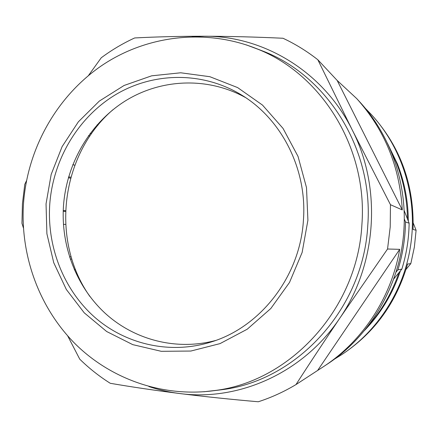 <?xml version="1.0" encoding="UTF-8"?>
<svg xmlns="http://www.w3.org/2000/svg" width="438" height="438" viewBox="0 0 438 438"><rect width="100%" height="100%" fill="white"/><g stroke="black" fill="none" stroke-linecap="round" stroke-linejoin="round"><path stroke-width="0.66" d="M395.985 272.195L397.934 269.824C402.752 254.254 405.276 238.316 405.506 221.995L404.269 218.836M393.652 279.077L401.854 269.124C406.486 254.166 408.911 238.852 409.13 223.177L404.082 210.333M397.934 269.824L401.854 269.124M405.506 221.995L409.13 223.177M215.545 340.501C176.235 350.958 134.324 339.877 105.18 313.29C76.141 286.496 60.729 245.778 63.505 205.586C66.675 163.007 90.212 122.722 125.837 100.609C161.502 78.703 207.831 76.677 245.554 97.581M303.446 219.958C300.249 276.307 260.615 327.224 210.87 342.073C169.878 354.791 125.361 344.328 94.312 316.898C63.357 289.255 46.833 246.413 49.768 204.119C53.108 159.355 78.188 117.066 115.939 94.471C153.711 72.078 202.575 71.284 241.404 94.92C281.563 118.988 307.252 169.238 303.446 219.958M256.318 48.558L265.105 51.958C328.429 77.422 373.576 150.163 367.783 225.34C363.502 308.144 297.741 379.691 223.402 389.513L214.062 390.674M23.417 227.946L21.955 223.358L22.437 203.769L24.785 184.31L26.504 180.73M402.287 209.928L337.161 80.444L356.74 98.621C384.569 129.549 399.752 166.648 402.287 209.928L390.466 204.699L390.214 226.922L387.553 249.008L339.762 318.229C324.323 341.12 309.726 363.239 295.973 384.586C283.923 391.802 271.363 397.529 258.294 401.766C230.875 399.39 204.645 396.642 179.602 393.521C154.663 390.362 131.548 386.951 110.25 383.288C99.218 376.324 89.056 368.287 79.754 359.171L67.693 335.902M356.74 98.621L359.363 101.485C390.198 134.838 407.137 182.673 403.885 230.12C400.6 284.525 370.515 336.055 326.885 364.411L323.638 366.551C362.659 341.065 391.391 297.49 399.708 249.342L387.553 249.008M88.46 75.539L101.244 57.783C111.695 50.009 122.832 43.4 134.669 37.958C156.169 36.814 179.41 36.239 204.404 36.234C229.49 36.294 255.688 36.967 282.992 38.254C295.294 44.019 306.907 51.186 317.829 59.749L352.283 130.042L390.466 204.699M337.161 80.444L317.829 59.749M295.973 384.586L323.638 366.551M192.101 36.688L204.404 36.234C263.523 35.73 323.441 71.629 352.283 130.042C381.952 187.831 376.992 264.218 339.762 318.229C303.299 372.946 238.546 401.52 179.602 393.521C169.09 392.191 158.852 389.869 148.882 386.557M317.78 370.241L399.708 249.342M334.221 359.291L341.509 354.775C377.468 331.292 403.551 291.024 410.401 246.857C418.197 199.038 402.861 148.52 371.205 114.395L365.232 108.241M405.999 269.452L410.817 263.616L414.37 247.092L416.1 230.273L413.237 223.002M371.205 114.395L372.431 115.731C400.754 147.502 414.293 185.411 413.056 229.463L416.1 230.273M410.817 263.616L407.575 264.048C396.472 302.329 374.955 332.239 343.025 353.778L341.509 354.775M389.672 148.164L396.489 163.078C403.497 180.921 407.159 199.558 407.482 218.984M387.499 143.39L397.403 163.883C404.575 182.148 408.211 201.223 408.315 221.102M398.991 272.595C392.026 292.819 381.58 310.788 367.641 326.513M400.392 270.892C392.755 293.728 380.748 313.63 364.372 330.613M89.872 296.46C50.069 240.254 60.658 154.548 112.938 109.714M97.132 124.814L97.882 125.306M72.807 164.633L74.799 165.241M89.746 136.24L88.613 135.517M63.231 210.634L65.547 210.667M70.567 178.277L68.41 177.642M69.538 257.018L71.076 256.602M65.634 224.387L63.428 224.371M75.5 269.512L74.345 269.841M90.124 133.448L91.515 133.667M68.618 176.908L70.868 177.182M65.514 211.472L63.214 211.165M71.848 259.176L70.189 259.017M46.039 203.884L51.175 174.417L62.097 146.648L78.364 121.819L99.327 101.079L124.118 85.459L151.663 75.818L180.713 72.785L209.868 76.705L237.631 87.595L262.499 105.087L283.041 128.411L298.026 156.41L306.501 187.601L307.909 220.237L302.132 252.463L289.513 282.444L270.826 308.5L247.202 329.228L220.035 343.611L190.864 351.041L161.272 351.314L132.752 344.635L106.686 331.533L84.233 312.82L66.352 289.496L53.748 262.729L46.899 233.755L46.039 203.884M246.244 44.868L258.442 49.434C322.248 75.09 367.767 148.548 361.908 224.502C357.567 308.171 291.232 380.447 216.334 390.34L203.862 391.764M265.105 51.958L258.442 49.434C206.512 27.818 146.495 35.182 101.463 65.766C56.513 96.639 27.687 148.455 23.548 202.898C19.984 254.21 38.374 306.447 74.422 343.074C110.628 379.439 163.938 398.175 216.334 390.34L223.402 389.513"/></g></svg>
